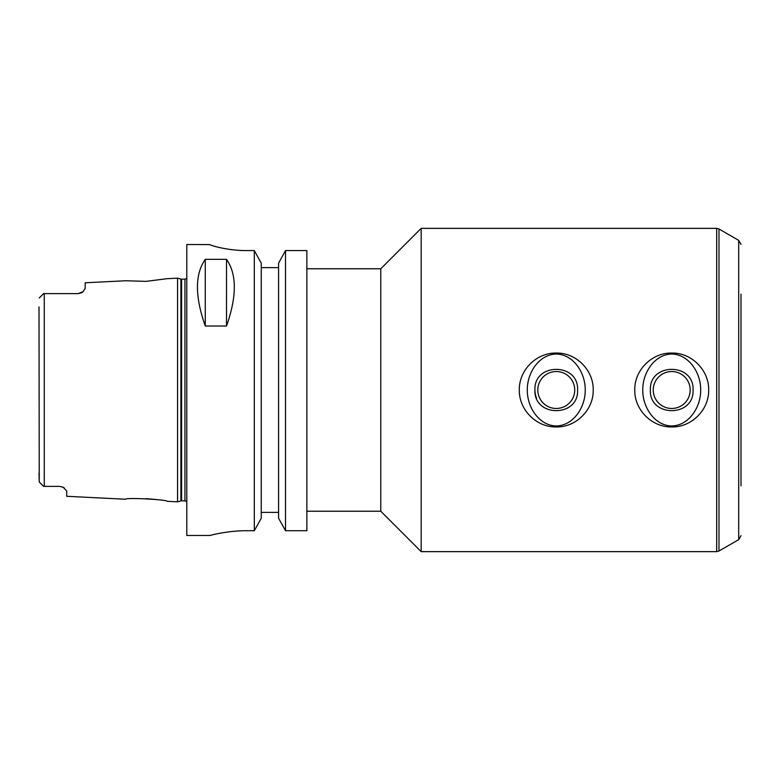 <?xml version="1.0" encoding="UTF-8"?>
<svg xmlns="http://www.w3.org/2000/svg" width="780" height="780" viewBox="0 0 780 780"><rect width="100%" height="100%" fill="white"/><g stroke="black" fill="none" stroke-linecap="round" stroke-linejoin="round"><path stroke-width="1.17" d="M700.674 390C700.957 373.162 689.149 354.403 671.726 354.032C654.293 354.403 642.486 373.162 642.779 390C642.486 406.838 654.293 425.597 671.726 425.968C689.149 425.597 700.957 406.838 700.674 390M634.774 390L634.774 390C634.316 370.207 651.934 352.589 671.726 353.057C691.509 352.589 709.127 370.207 708.669 390C709.127 409.793 691.509 427.411 671.726 426.943C651.934 427.411 634.316 409.793 634.774 390M653.25 390A18.476 18.476 0 0 0 680.959 406A18.476 18.476 0 0 0 680.959 374A18.476 18.476 0 0 0 653.25 390M650.393 390L650.393 390C649.087 362.485 694.366 362.485 693.059 390C694.366 417.514 649.087 417.514 650.393 390M585.215 390C585.497 373.162 573.69 354.403 556.267 354.032C538.834 354.403 527.026 373.162 527.319 390C527.026 406.838 538.834 425.597 556.267 425.968C573.69 425.597 585.497 406.838 585.215 390M519.314 390L519.314 390C518.856 370.207 536.474 352.589 556.267 353.057C576.05 352.589 593.668 370.207 593.209 390C593.668 409.793 576.05 427.411 556.267 426.943C536.474 427.411 518.856 409.793 519.314 390M537.791 390A18.476 18.476 0 0 0 565.5 406A18.476 18.476 0 0 0 565.5 374A18.476 18.476 0 0 0 537.791 390M534.934 390C533.627 362.485 578.906 362.485 577.59 390C578.906 417.514 533.627 417.514 534.934 390L534.934 390A21.333 21.333 0 0 0 536.562 398.171M306.872 268.769L380.767 268.769L380.767 511.232L421.171 551.645L716.674 551.645L716.674 228.355L421.171 228.355L421.171 551.645M741 294.167L741 485.833M39 306.91L39.244 482.011L43.621 486.379L59.787 486.389L63.297 487.344L66.71 491.049L66.71 496.294L125.678 499.239C125.375 497.406 167.407 499.57 167.056 501.306L177.557 501.833L177.557 278.168L167.056 278.694L146.094 281.365L125.678 280.761L146.094 281.365M155.776 499.473L146.094 498.635M43.426 293.806L39.244 297.989M59.787 486.389L44.265 486.389L44.265 293.611L45.718 293.611L43.621 293.621M43.426 486.194L39.244 482.011L43.426 486.194M39.244 482.011L39 473.09M44.265 486.389L43.621 486.379M81.442 292.841A6.932 6.932 0 0 0 83.167 291.574A6.932 6.932 0 0 1 81.442 292.841L78.254 293.611L83.167 291.574L85.186 288.385M125.678 280.761L85.186 282.779L85.186 288.376M78.254 293.611L45.718 293.611M63.745 487.627L64.262 487.968M62.351 486.886L63.219 487.295M63.297 487.344A6.932 6.932 0 0 0 62.79 487.071M205.267 326.02C194.854 296.429 194.854 274.209 205.267 259.34L226.512 259.34C236.915 274.209 236.915 296.429 226.512 326.02L205.267 326.02L205.267 259.34M226.512 259.34L226.512 326.02M209.878 244.589C209.45 245.066 226.98 250.692 246.831 250.585C226.98 250.692 209.45 245.066 209.878 244.589L186.791 244.52L186.791 535.48L209.878 535.48M285.519 530.712L285.519 250.585L278.577 263.172L278.577 518.242L285.519 530.712L306.872 530.712L306.872 250.585L285.519 250.585L306.872 250.585M246.831 530.712C227.029 530.605 209.43 535.626 209.878 535.48C209.43 535.626 227.029 530.605 246.831 530.712L254.319 530.712L261.261 518.242L261.261 263.172L254.319 250.585L246.831 250.585M278.577 267.608L261.261 267.608M254.319 250.585L254.319 530.712M261.261 512.392L278.577 512.392M718.975 551.021L738.689 539.643L738.689 240.357L718.975 228.979L718.975 551.021L716.674 551.645M180.901 500.935L181.623 500.838L181.623 279.162L180.901 279.065L180.901 500.935L177.557 501.833M181.623 279.162L184.938 279.162L184.938 500.838L186.791 501.55M306.872 511.232L380.767 511.232M380.767 268.769L421.171 228.355M718.975 228.979L716.674 228.355M738.689 539.643L741 535.645M738.689 240.357L741 244.355M180.901 279.065L177.557 278.168M181.623 500.838L184.938 500.838M184.938 279.162L186.791 278.45"/></g></svg>
